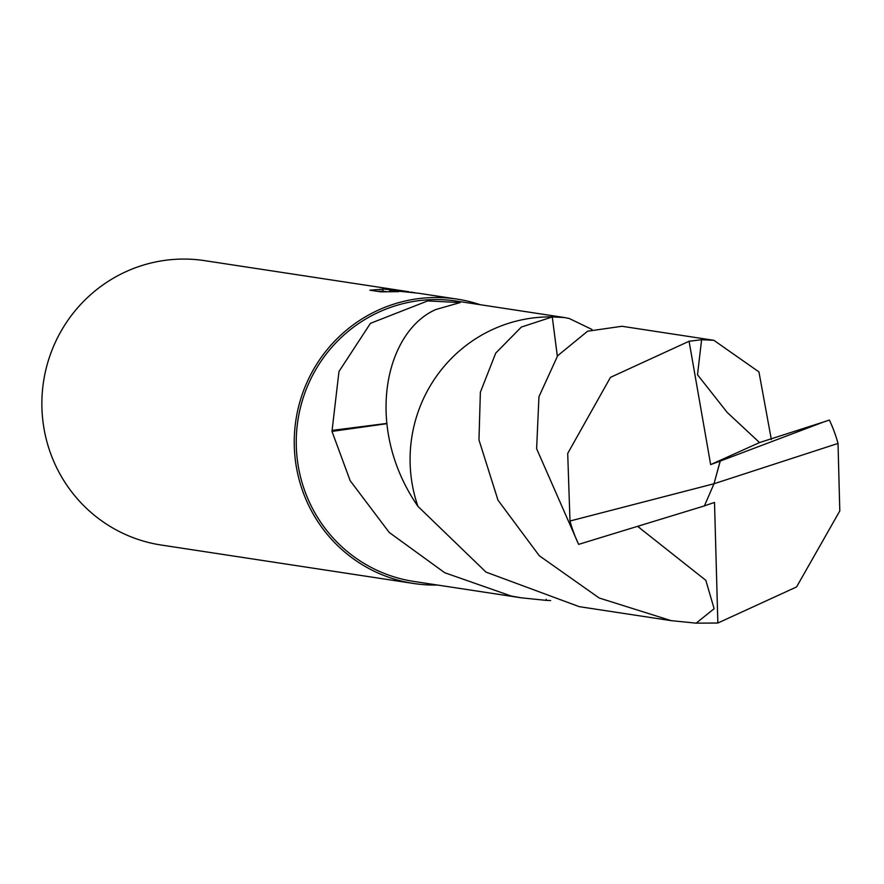 <?xml version="1.0" encoding="UTF-8"?>
<svg xmlns="http://www.w3.org/2000/svg" width="884" height="884" viewBox="0 0 884 884"><rect width="100%" height="100%" fill="white"/><g stroke="black" fill="none" stroke-linecap="round" stroke-linejoin="round"><path stroke-width="1.33" d="M410.784 292.052L415.005 292.737M480.2 304.704A143.849 141.053 98.7 0 0 464.774 300.494A143.849 141.053 98.7 0 0 457.028 299.09L418.662 293.256L389.866 290.272L398.772 291.632L380.882 291.864L369.888 290.195L384.054 289.068L407.701 291.576L204.657 260.647A143.849 141.053 98.7 0 0 44.2 377.645A143.849 141.053 98.7 0 0 153.573 543.649A143.849 141.053 98.7 0 0 161.33 545.052L413.701 583.495A143.849 141.053 98.7 0 0 437.492 585.042M457.028 299.09A143.849 141.053 98.7 0 0 296.571 416.088A143.849 141.053 98.7 0 0 405.944 582.092A143.849 141.053 98.7 0 0 413.701 583.495M407.701 291.576L409.137 291.808M557.34 356.164L552.279 316.914A141.794 139.042 98.7 0 0 552.268 316.925L564.268 317.511L456.719 301.124A141.794 139.042 98.7 0 0 298.549 416.452A141.794 139.042 98.7 0 0 406.364 580.081A141.794 139.042 98.7 0 0 414.01 581.462L521.56 597.849L511.272 596.059L444.718 572.721L389.236 532.466L350.174 480.697L331.986 431.392A141.794 139.042 -81.3 0 1 332.097 430.386L338.97 371.523L370.451 323.334L427.679 300.925L460.199 302.571L437.558 309.035A141.794 139.042 98.7 0 0 436.166 309.389M436.232 309.356C384.993 331.301 363.379 427.48 417.966 506.399L486.001 572.114L579.23 606.656L671.144 620.645L599.186 598.004L539.251 555.704L497.99 500.167L478.973 439.934L480.366 392.22L495.725 353.114L521.35 327.069L552.29 316.925A141.805 139.053 98.7 0 0 552.268 316.914A141.816 139.064 98.7 0 0 413.137 429.9A141.816 139.064 98.7 0 0 417.944 506.41M564.268 317.511L569.252 318.494L591.937 329.445M382.794 291.112L377.181 291.3M386.628 291.665L382.772 291.256L383.203 289.201M389.59 291.598L389.866 290.272M546.113 600.346A141.794 139.042 98.7 0 0 546.135 600.346A141.805 139.053 98.7 0 0 546.135 600.358L521.56 597.849M546.213 599.286L546.124 600.358L546.213 599.286M331.986 431.392L386.794 423.69M332.097 430.386L386.772 423.425M759.544 442.575L823.91 421.878L720.239 461.083L714.007 483.747L569.992 521.007L567.705 453.448L610.468 377.358L689.078 341.257L701.609 339.721L713.841 340.296L621.927 326.273L587.606 331.213L557.682 355.711L538.953 396.706L536.621 448.718L578.633 544.367L704.404 505.902L714.007 483.747L838.021 443.437A141.794 139.042 98.7 0 0 829.38 420.077L823.921 421.878M838.021 443.437L839.8 510.919L796.572 586.943L717.852 623.021L696.139 623.154L671.144 620.645M569.992 521.007A141.794 139.042 98.7 0 0 578.633 544.367M713.841 340.296L758.936 371.899L771.334 439.503M552.268 316.903L557.329 356.186M637.861 526.544L705.819 580.324L714.128 608.711L696.139 623.154M550.666 600.556L546.135 600.369M759.555 442.586L727.145 412.375L697.498 374.728L701.609 339.721M720.239 461.083L710.659 464.608L759.555 442.575M704.438 505.836L714.515 502.455L717.852 623.021M720.162 461.094L714.007 483.747M710.659 464.608L689.078 341.257M638.668 527.085L639.983 527.98"/></g></svg>
